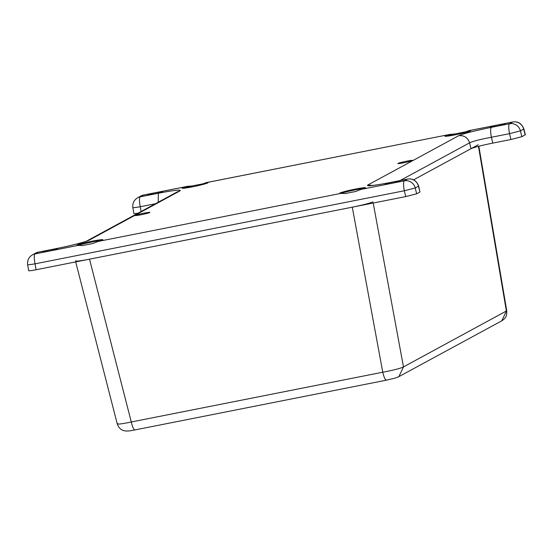 <?xml version="1.0" encoding="UTF-8"?>
<svg xmlns="http://www.w3.org/2000/svg" width="553" height="553" viewBox="0 0 553 553"><rect width="100%" height="100%" fill="white"/><g stroke="black" fill="none" stroke-linecap="round" stroke-linejoin="round"><path stroke-width="0.83" d="M386.506 380.125C385.31 380.215 384.059 377.581 382.766 372.217L131.282 421.987C132.575 427.345 133.819 429.978 135.015 429.888M386.402 380.167L134.891 429.937C130.238 430.96 126.844 431.264 124.722 430.842C121.072 430.172 118.591 427.842 117.277 423.854M501.744 320.851C506.714 317.588 506.804 315.258 506.748 310.807L403.476 366.916C400.296 368.45 393.397 370.22 382.766 372.217L352.282 207.175L89.51 259.177L131.282 421.987C121.162 424.096 116.6 424.593 117.582 423.487M478.469 146.331L506.389 311.069L501.765 320.837L398.167 377.028M373.206 203.034L403.476 366.916L398.865 376.69M478.2 144.775L413.623 179.822L471.004 148.681L469.601 142.84C467.762 137.545 464.112 135.174 458.651 135.727L367.759 185.055C366.003 186.561 373.213 185.767 389.388 182.684L407.526 179.089A9.449 2.012 -101.2 0 1 407.651 179.048C412.835 178.322 416.499 180.631 418.642 185.967A9.449 0.857 -14.4 0 0 418.621 185.932M89.51 259.177C79.356 261.113 74.793 261.61 75.809 260.677M352.282 207.175C362.886 205.004 369.784 203.234 372.992 201.866M140.911 195.997L137.662 197.76A9.449 9.214 61.5 0 1 137.669 197.753A9.449 9.214 61.5 0 1 140.213 196.84L143.455 195.078A9.449 9.214 -118.5 0 0 140.911 195.997L143.58 195.029A9.449 2.012 78.8 0 0 143.455 195.078L186.838 186.492A13.231 0.857 -12 0 0 182.414 187.93A13.231 0.857 -12 0 0 182.151 188.172A13.231 0.857 -12 0 0 193.882 186.541A13.231 0.857 -12 0 0 207.783 182.905A13.231 0.857 -12 0 0 208.039 182.67A13.231 0.857 -12 0 0 206.594 182.587L450.232 134.344L206.207 182.642L202.93 183.831A13.231 0.857 -12 0 1 206.787 183.32M143.718 195.029A9.449 2.012 78.8 0 0 143.58 195.029L187.481 186.347L192.264 185.939L202.93 183.831M28.666 270.714L27.65 264.735C27.18 260.366 28.784 257.069 32.461 254.85L32.461 254.85A9.449 9.214 61.5 0 1 35.005 253.931L38.254 252.168A9.449 9.214 -118.5 0 0 35.703 253.087L38.378 252.127A9.449 2.012 78.8 0 0 38.254 252.168L56.385 248.58C73.217 245.138 84.118 242.345 89.088 240.202L179.981 190.875C181.737 189.368 174.527 190.163 158.352 193.246L140.213 196.84A9.449 2.012 78.8 0 0 140.262 206.746L155.414 203.746M38.51 252.12A9.449 2.012 78.8 0 0 38.378 252.127L56.385 248.58M397.994 163.398A7.562 0.491 -12 0 0 397.849 163.536A7.562 0.491 -12 0 0 404.554 162.61A7.562 0.491 -12 0 0 412.497 160.529A7.562 0.491 -12 0 0 412.642 160.398A7.562 0.491 -12 0 0 405.937 161.324A7.562 0.491 -12 0 0 397.994 163.398M385.261 184.059A7.562 0.491 -12 0 0 385.116 184.197A7.562 0.491 -12 0 0 391.821 183.264A7.562 0.491 -12 0 0 399.757 181.19A7.562 0.491 -12 0 0 399.909 181.052A7.562 0.491 -12 0 0 393.204 181.978A7.562 0.491 -12 0 0 385.261 184.059M490.463 126.969A7.562 0.491 -12 0 0 490.317 127.107A7.562 0.491 -12 0 0 497.023 126.174A7.562 0.491 -12 0 0 504.965 124.1A7.562 0.491 -12 0 0 505.11 123.962A7.562 0.491 -12 0 0 498.405 124.888A7.562 0.491 -12 0 0 490.463 126.969M135.243 215.4A7.562 0.491 -12 0 0 135.098 215.539A7.562 0.491 -12 0 0 141.803 214.605A7.562 0.491 -12 0 0 149.739 212.532A7.562 0.491 -12 0 0 149.891 212.393A7.562 0.491 -12 0 0 143.186 213.32A7.562 0.491 -12 0 0 135.243 215.4M147.983 194.739A7.562 0.491 -12 0 0 147.831 194.877A7.562 0.491 -12 0 0 154.536 193.951A7.562 0.491 -12 0 0 162.478 191.87A7.562 0.491 -12 0 0 162.623 191.732A7.562 0.491 -12 0 0 155.918 192.665A7.562 0.491 -12 0 0 147.983 194.739M42.775 251.836A7.562 0.491 -12 0 0 42.629 251.968A7.562 0.491 -12 0 0 49.335 251.041A7.562 0.491 -12 0 0 57.27 248.968A7.562 0.491 -12 0 0 57.422 248.829A7.562 0.491 -12 0 0 50.717 249.756A7.562 0.491 -12 0 0 42.775 251.836M360.902 189.437L355.786 191.469L345.127 193.578L341.146 193.35L98.144 241.433L93.035 243.465L82.369 245.573L78.395 245.345L35.005 253.931A9.449 2.012 78.8 0 0 35.053 263.836L404.333 190.757A9.449 2.012 -101.2 0 1 404.284 180.852A9.449 9.214 61.5 0 1 415.234 187.965L418.476 186.202A9.449 9.214 -118.5 0 0 407.526 179.089L404.284 180.852L360.902 189.437A13.231 0.857 -12 0 0 365.326 187.999A13.231 0.857 -12 0 0 365.588 187.764A13.231 0.857 -12 0 0 353.851 189.389A13.231 0.857 -12 0 0 339.957 193.025A13.231 0.857 -12 0 0 339.701 193.267A13.231 0.857 -12 0 0 341.146 193.35M364.337 188.414A13.231 0.857 -12 0 0 352.62 190.412A13.231 0.857 -12 0 0 341.111 193.35M446.312 136.259A13.231 0.857 -12 0 1 455.015 133.944L449.589 134.497A13.231 0.857 -12 0 0 445.165 135.934A13.231 0.857 -12 0 0 444.902 136.169A13.231 0.857 -12 0 0 456.64 134.545A13.231 0.857 -12 0 0 470.534 130.909A13.231 0.857 -12 0 0 470.79 130.667A13.231 0.857 -12 0 0 469.345 130.584L512.728 121.999A9.449 2.012 -101.2 0 1 512.859 121.957C518.043 121.231 521.707 123.54 523.85 128.877A9.449 0.857 -14.4 0 0 523.822 128.842M98.144 241.433A13.231 0.857 -12 0 0 102.575 240.002A13.231 0.857 -12 0 0 102.837 239.76A13.231 0.857 -12 0 0 91.1 241.385A13.231 0.857 -12 0 0 77.206 245.02A13.231 0.857 -12 0 0 76.95 245.262A13.231 0.857 -12 0 0 78.395 245.345M101.579 240.41A13.231 0.857 -12 0 0 89.869 242.414A13.231 0.857 -12 0 0 78.36 245.345M372.667 185.442L367.759 185.055M400.144 180.534L469.601 142.84C472.87 141.236 480.135 139.377 491.396 137.255C490.387 131.752 490.366 128.448 491.347 127.349C474.522 130.791 463.621 133.584 458.651 135.727M525.163 134.911L523.677 129.112A9.449 0.857 -14.4 0 0 523.85 128.877L525.35 134.738L521.838 136.715L510.944 139.508L492.806 143.096L491.396 137.255L509.534 133.667A9.449 2.012 -101.2 0 1 509.486 123.761A9.449 9.214 61.5 0 1 520.435 130.874L523.677 129.112A9.449 9.214 -118.5 0 0 512.728 121.999L509.486 123.761L491.347 127.349M455.015 133.944L465.681 131.828L468.958 130.639L512.859 121.957M469.538 131.324A13.231 0.857 -12 0 0 465.681 131.828M192.264 185.939A13.231 0.857 -12 0 0 183.561 188.255M158.22 202.225L158.352 193.246M89.088 240.202L86.6 241.087L177.437 191.794L179.981 190.875M56.641 248.532L56.517 248.532C69.402 246.064 84.796 242.041 86.717 241.039L86.565 241.115M419.962 192.002L418.476 186.202A9.449 0.857 -14.4 0 0 418.642 185.967L419.962 192.002L416.637 193.806L405.736 196.598L36.063 269.753C30.712 270.77 28.314 271.032 28.846 270.548M137.821 213.292L133.867 213.624L132.851 207.645A9.449 0.359 -9.6 0 0 140.262 206.746L141.07 211.529M492.806 143.096C481.649 145.384 474.377 147.243 471.004 148.681M405.736 196.598L404.333 190.757L415.234 187.965L416.637 193.806M27.65 264.735A9.449 0.359 -9.6 0 0 35.053 263.836L36.063 269.753M510.944 139.508L509.534 133.667L520.435 130.874L521.838 136.715M386.381 380.167L394.849 378.183L398.817 376.704M75.692 261.915L117.243 423.881M478.857 146.234L506.748 310.807M371.056 185.684L370.42 185.614C373.876 185.435 380.236 184.446 389.512 182.635L407.651 179.048M32.461 254.85L35.703 253.087M137.669 197.753C133.957 200.027 132.354 203.324 132.851 207.645"/></g></svg>
